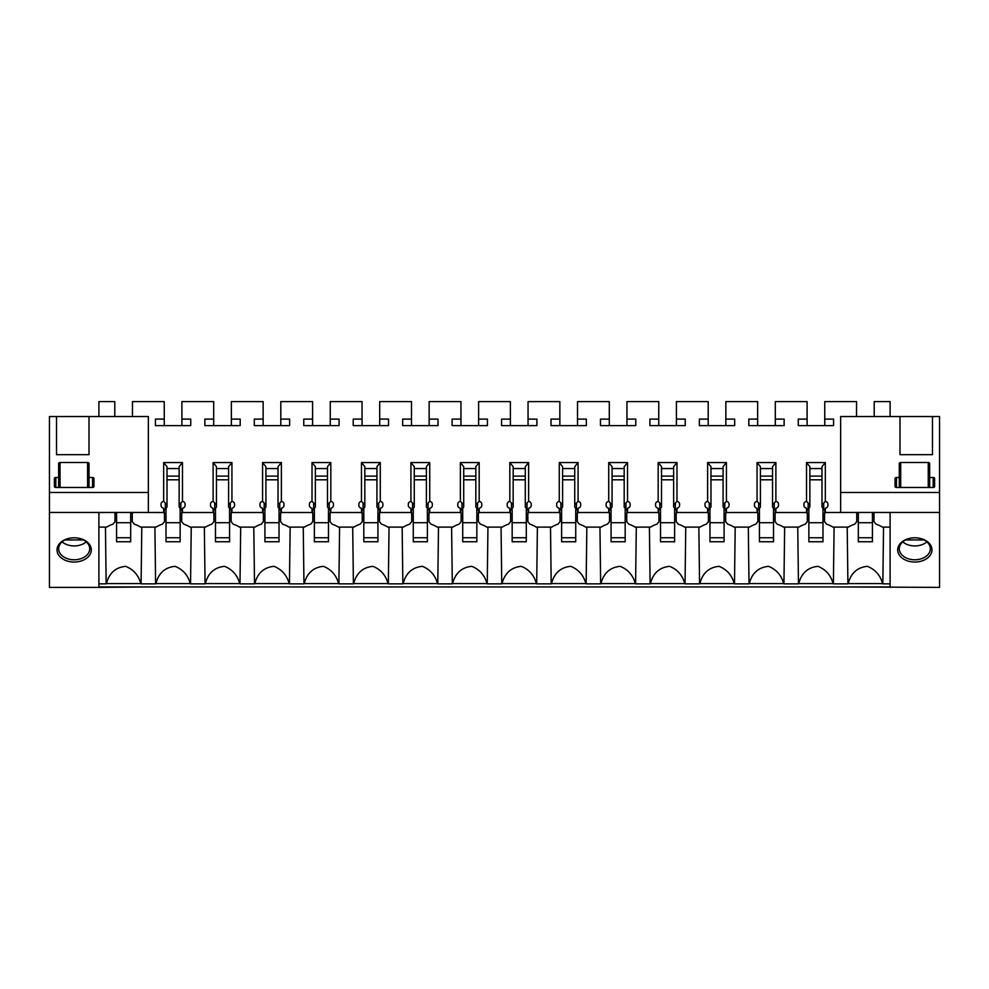 <?xml version="1.0" encoding="UTF-8"?>
<svg xmlns="http://www.w3.org/2000/svg" width="989" height="989" viewBox="0 0 989 989"><rect width="100%" height="100%" fill="white"/><g stroke="black" fill="none" stroke-linecap="round" stroke-linejoin="round"><path stroke-width="1.48" d="M824.752 425.604L824.752 401.621L856.548 401.621L856.548 416.53M824.752 419.113L833.591 419.113L833.591 425.604L798.259 425.604L798.259 419.113L807.098 419.113L807.098 401.621L775.302 401.621L775.302 419.113L784.141 419.113L784.141 425.604L748.809 425.604L748.809 419.113L757.648 419.113L757.648 401.621L725.852 401.621L725.852 419.113L734.691 419.113L734.691 425.604L699.359 425.604L699.359 419.113L708.198 419.113L708.198 401.621L676.402 401.621L676.402 419.113L685.241 419.113L685.241 425.604L649.909 425.604L649.909 419.113L658.748 419.113L658.748 401.621L626.952 401.621L626.952 419.113L635.791 419.113L635.791 425.604L600.459 425.604L600.459 419.113L609.298 419.113L609.298 401.621L577.502 401.621L577.502 419.113L586.341 419.113L586.341 425.604L551.009 425.604L551.009 419.113L559.848 419.113L559.848 401.621L528.052 401.621L528.052 419.113L536.891 419.113L536.891 425.604L501.559 425.604L501.559 419.113L510.398 419.113L510.398 401.621L478.602 401.621L478.602 419.113L487.441 419.113L487.441 425.604L452.109 425.604L452.109 419.113L460.948 419.113L460.948 401.621L429.152 401.621L429.152 419.113L437.991 419.113L437.991 425.604L402.659 425.604L402.659 419.113L411.498 419.113L411.498 401.621L379.702 401.621L379.702 419.113L388.541 419.113L388.541 425.604L353.209 425.604L353.209 419.113L362.048 419.113L362.048 401.621L330.252 401.621L330.252 419.113L339.091 419.113L339.091 425.604L303.759 425.604L303.759 419.113L312.598 419.113L312.598 401.621L280.802 401.621L280.802 419.113L289.641 419.113L289.641 425.604L254.309 425.604L254.309 419.113L263.148 419.113L263.148 401.621L231.352 401.621L231.352 419.113L240.191 419.113L240.191 425.604L204.859 425.604L204.859 419.113L213.698 419.113L213.698 401.621L181.902 401.621L181.902 419.113L190.741 419.113L190.741 425.604L155.409 425.604L155.409 419.113L164.248 419.113L164.248 401.621L132.452 401.621L132.452 416.53M98.9 416.53L98.9 401.621L114.798 401.621L114.798 416.53M98.9 512.512L114.217 512.45M163.667 512.512L164.458 513.476L163.667 508.309L163.667 512.512L133.033 512.45M163.667 508.309A1.768 1.249 0 0 0 163.457 508.222A4.24 2.992 0 0 1 161.071 505.527L161.071 504.019A4.24 2.992 0 0 1 163.667 501.262L163.667 462.568L182.483 462.568L179.133 466.66L179.133 505.132L180.851 503.03L180.851 509.125L179.133 507.023L179.133 505.132M213.117 512.512L213.908 513.476L213.117 508.309L213.117 512.512L182.483 512.512L182.483 508.309A1.768 1.249 0 0 1 182.693 508.222A4.24 2.992 0 0 0 185.079 505.527L185.079 504.031A4.24 2.992 0 0 0 182.483 501.262L182.483 462.568M213.117 508.309A1.768 1.249 0 0 0 212.907 508.222A4.24 2.992 0 0 1 210.521 505.527L210.521 504.019A4.24 2.992 0 0 1 213.117 501.262L213.117 462.568L231.933 462.568L228.583 466.66L228.583 505.132L230.301 503.03L230.301 509.125L228.583 507.023L228.583 505.132M262.567 512.512L263.358 513.476L262.567 508.309L262.567 512.512L231.933 512.512L231.933 508.309A1.768 1.249 0 0 1 232.143 508.222A4.24 2.992 0 0 0 234.529 505.527L234.529 504.031A4.24 2.992 0 0 0 231.933 501.262L231.933 462.568M262.567 508.309A1.768 1.249 0 0 0 262.357 508.222A4.24 2.992 0 0 1 259.971 505.527L259.971 504.019A4.24 2.992 0 0 1 262.567 501.262L262.567 462.568L281.383 462.568L278.033 466.66L278.033 505.132L279.751 503.03L279.751 509.125L278.033 507.023L278.033 505.132M312.017 512.512L312.808 513.476L312.017 508.309L312.017 512.512L281.383 512.512L281.383 508.309A1.768 1.249 0 0 1 281.593 508.222A4.24 2.992 0 0 0 283.979 505.527L283.979 504.031A4.24 2.992 0 0 0 281.383 501.262L281.383 462.568M312.017 508.309A1.768 1.249 0 0 0 311.807 508.222A4.24 2.992 0 0 1 309.421 505.527L309.421 504.019A4.24 2.992 0 0 1 312.017 501.262L312.017 462.568L330.833 462.568L327.483 466.66L327.483 505.132L329.201 503.03L329.201 509.125L327.483 507.023L327.483 505.132M361.467 512.512L362.258 513.476L361.467 508.309L361.467 512.512L330.833 512.512L330.833 508.309A1.768 1.249 0 0 1 331.043 508.222A4.24 2.992 0 0 0 333.429 505.527L333.429 504.031A4.24 2.992 0 0 0 330.833 501.262L330.833 462.568M361.467 508.309A1.768 1.249 0 0 0 361.257 508.222A4.24 2.992 0 0 1 358.871 505.527L358.871 504.019A4.24 2.992 0 0 1 361.467 501.262L361.467 462.568L380.283 462.568L376.933 466.66L376.933 505.132L378.651 503.03L378.651 509.125L376.933 507.023L376.933 505.132M410.917 512.512L411.708 513.476L410.917 508.309L410.917 512.512L380.283 512.512L380.283 508.309A1.768 1.249 0 0 1 380.493 508.222A4.24 2.992 0 0 0 382.879 505.527L382.879 504.031A4.24 2.992 0 0 0 380.283 501.262L380.283 462.568M410.917 508.309A1.768 1.249 0 0 0 410.707 508.222A4.24 2.992 0 0 1 408.321 505.527L408.321 504.019A4.24 2.992 0 0 1 410.917 501.262L410.917 462.568L429.733 462.568L426.383 466.66L426.383 505.132L428.101 503.03L428.101 509.125L426.383 507.023L426.383 505.132M460.367 512.512L461.158 513.476L460.367 508.309L460.367 512.512L429.733 512.512L429.733 508.309A1.768 1.249 0 0 1 429.943 508.222A4.24 2.992 0 0 0 432.329 505.527L432.329 504.031A4.24 2.992 0 0 0 429.733 501.262L429.733 462.568M460.367 508.309A1.768 1.249 0 0 0 460.157 508.222A4.24 2.992 0 0 1 457.771 505.527L457.771 504.019A4.24 2.992 0 0 1 460.367 501.262L460.367 462.568L479.183 462.568L475.833 466.66L475.833 505.132L477.551 503.03L477.551 509.125L475.833 507.023L475.833 505.132M509.817 512.512L510.608 513.476L509.817 508.309L509.817 512.512L479.183 512.512L479.183 508.309A1.768 1.249 0 0 1 479.393 508.222A4.24 2.992 0 0 0 481.779 505.527L481.779 504.031A4.24 2.992 0 0 0 479.183 501.262L479.183 462.568M509.817 508.309A1.768 1.249 0 0 0 509.607 508.222A4.24 2.992 0 0 1 507.221 505.527L507.221 504.019A4.24 2.992 0 0 1 509.817 501.262L509.817 462.568L528.633 462.568L525.283 466.66L525.283 505.132L527.001 503.03L527.001 509.125L525.283 507.023L525.283 505.132M559.267 512.512L560.058 513.476L559.267 508.309L559.267 512.512L528.633 512.512L528.633 508.309A1.768 1.249 0 0 1 528.843 508.222A4.24 2.992 0 0 0 531.229 505.527L531.229 504.031A4.24 2.992 0 0 0 528.633 501.262L528.633 462.568M559.267 508.309A1.768 1.249 0 0 0 559.057 508.222A4.24 2.992 0 0 1 556.671 505.527L556.671 504.019A4.24 2.992 0 0 1 559.267 501.262L559.267 462.568L578.083 462.568L574.733 466.66L574.733 505.132L576.451 503.03L576.451 509.125L574.733 507.023L574.733 505.132M608.717 512.512L609.508 513.476L608.717 508.309L608.717 512.512L578.083 512.512L578.083 508.309A1.768 1.249 0 0 1 578.293 508.222A4.24 2.992 0 0 0 580.679 505.527L580.679 504.031A4.24 2.992 0 0 0 578.083 501.262L578.083 462.568M608.717 508.309A1.768 1.249 0 0 0 608.507 508.222A4.24 2.992 0 0 1 606.121 505.527L606.121 504.019A4.24 2.992 0 0 1 608.717 501.262L608.717 462.568L627.533 462.568L624.183 466.66L624.183 505.132L625.901 503.03L625.901 509.125L624.183 507.023L624.183 505.132M658.167 512.512L658.958 513.476L658.167 508.309L658.167 512.512L627.533 512.512L627.533 508.309A1.768 1.249 0 0 1 627.743 508.222A4.24 2.992 0 0 0 630.129 505.527L630.129 504.031A4.24 2.992 0 0 0 627.533 501.262L627.533 462.568M658.167 508.309A1.768 1.249 0 0 0 657.957 508.222A4.24 2.992 0 0 1 655.571 505.527L655.571 504.019A4.24 2.992 0 0 1 658.167 501.262L658.167 462.568L676.983 462.568L673.633 466.66L673.633 505.132L675.351 503.03L675.351 509.125L673.633 507.023L673.633 505.132M707.617 512.512L708.408 513.476L707.617 508.309L707.617 512.512L676.983 512.512L676.983 508.309A1.768 1.249 0 0 1 677.193 508.222A4.24 2.992 0 0 0 679.579 505.527L679.579 504.031A4.24 2.992 0 0 0 676.983 501.262L676.983 462.568M707.617 508.309A1.768 1.249 0 0 0 707.407 508.222A4.24 2.992 0 0 1 705.021 505.527L705.021 504.019A4.24 2.992 0 0 1 707.617 501.262L707.617 462.568L726.433 462.568L723.083 466.66L723.083 505.132L724.801 503.03L724.801 509.125L723.083 507.023L723.083 505.132M757.067 512.512L757.858 513.476L757.067 508.309L757.067 512.512L726.433 512.512L726.433 508.309A1.768 1.249 0 0 1 726.643 508.222A4.24 2.992 0 0 0 729.029 505.527L729.029 504.031A4.24 2.992 0 0 0 726.433 501.262L726.433 462.568M757.067 508.309A1.768 1.249 0 0 0 756.857 508.222A4.24 2.992 0 0 1 754.471 505.527L754.471 504.019A4.24 2.992 0 0 1 757.067 501.262L757.067 462.568L775.883 462.568L772.533 466.66L772.533 505.132L774.251 503.03L774.251 509.125L772.533 507.023L772.533 505.132M806.517 512.512L807.308 513.476L806.517 508.309L806.517 512.512L775.883 512.512L775.883 508.309A1.768 1.249 0 0 1 776.093 508.222A4.24 2.992 0 0 0 778.479 505.527L778.479 504.031A4.24 2.992 0 0 0 775.883 501.262L775.883 462.568M806.517 508.309A1.768 1.249 0 0 0 806.307 508.222A4.24 2.992 0 0 1 803.921 505.527L803.921 504.019A4.24 2.992 0 0 1 806.517 501.262L806.517 462.568L825.333 462.568L821.983 466.66L821.983 505.132L823.701 503.03L823.701 509.125L821.983 507.023L821.983 505.132M855.967 512.45L825.333 512.512L825.333 508.309A1.768 1.249 0 0 1 825.543 508.222A4.24 2.992 0 0 0 827.929 505.527L827.929 504.031A4.24 2.992 0 0 0 825.333 501.262L825.333 462.568M890.1 512.512L874.783 512.45M890.1 416.53L890.1 401.621L874.202 401.621L874.202 416.53M98.9 586.947L890.1 586.947M890.1 583.844L882.843 583.844A21.276 15.045 180 0 0 882.571 583.584C880.259 575.202 875.191 569.454 867.402 566.338C857.364 567.315 850.948 573.064 848.179 583.584A21.276 15.045 180 0 0 847.907 583.844L833.393 583.844A21.276 15.045 180 0 0 833.121 583.584C830.809 575.202 825.741 569.454 817.952 566.338C807.914 567.315 801.498 573.064 798.729 583.584A21.276 15.045 180 0 0 798.457 583.844L783.943 583.844A21.276 15.045 180 0 0 783.671 583.584C781.359 575.202 776.291 569.454 768.502 566.338C758.464 567.315 752.048 573.064 749.279 583.584A21.276 15.045 180 0 0 749.007 583.844L734.493 583.844A21.276 15.045 180 0 0 734.221 583.584C731.909 575.202 726.841 569.454 719.052 566.338C709.014 567.315 702.598 573.064 699.829 583.584A21.276 15.045 180 0 0 699.557 583.844L685.043 583.844A21.276 15.045 180 0 0 684.771 583.584C682.459 575.202 677.391 569.454 669.602 566.338C659.564 567.315 653.148 573.064 650.379 583.584A21.276 15.045 180 0 0 650.107 583.844L635.593 583.844A21.276 15.045 180 0 0 635.321 583.584C633.009 575.202 627.941 569.454 620.152 566.338C610.114 567.315 603.698 573.064 600.929 583.584A21.276 15.045 180 0 0 600.657 583.844L586.143 583.844A21.276 15.045 180 0 0 585.871 583.584C583.559 575.202 578.491 569.454 570.702 566.338C560.664 567.315 554.248 573.064 551.479 583.584A21.276 15.045 180 0 0 551.207 583.844L536.693 583.844A21.276 15.045 180 0 0 536.421 583.584C534.109 575.202 529.041 569.454 521.252 566.338C511.214 567.315 504.798 573.064 502.029 583.584A21.276 15.045 180 0 0 501.757 583.844L487.243 583.844A21.276 15.045 180 0 0 486.971 583.584C484.659 575.202 479.591 569.454 471.802 566.338C461.764 567.315 455.348 573.064 452.579 583.584A21.276 15.045 180 0 0 452.307 583.844L437.793 583.844A21.276 15.045 180 0 0 437.521 583.584C435.209 575.202 430.141 569.454 422.352 566.338C412.314 567.315 405.898 573.064 403.129 583.584A21.276 15.045 180 0 0 402.857 583.844L388.343 583.844A21.276 15.045 180 0 0 388.071 583.584C385.759 575.202 380.691 569.454 372.902 566.338C362.864 567.315 356.448 573.064 353.679 583.584A21.276 15.045 180 0 0 353.407 583.844L338.893 583.844A21.276 15.045 180 0 0 338.621 583.584C336.309 575.202 331.241 569.454 323.452 566.338C313.414 567.315 306.998 573.064 304.229 583.584A21.276 15.045 180 0 0 303.957 583.844L289.443 583.844A21.276 15.045 180 0 0 289.171 583.584C286.859 575.202 281.791 569.454 274.002 566.338C263.964 567.315 257.548 573.064 254.779 583.584A21.276 15.045 180 0 0 254.507 583.844L239.993 583.844A21.276 15.045 180 0 0 239.721 583.584C237.409 575.202 232.341 569.454 224.552 566.338C214.514 567.315 208.098 573.064 205.329 583.584A21.276 15.045 180 0 0 205.057 583.844L190.543 583.844A21.276 15.045 180 0 0 190.271 583.584C187.959 575.202 182.891 569.454 175.102 566.338C165.064 567.315 158.648 573.064 155.879 583.584A21.276 15.045 180 0 0 155.607 583.844L141.093 583.844A21.276 15.045 180 0 0 140.821 583.584C138.509 575.202 133.441 569.454 125.652 566.338C115.614 567.315 109.198 573.064 106.429 583.584A21.276 15.045 180 0 0 106.157 583.844L98.9 583.844L98.9 527.112L106.639 527.112A25.43 17.987 180 0 1 112.944 524.17L115.008 521.648L115.008 513.476L114.217 512.512M164.458 513.476L164.458 521.648L162.394 524.17A25.43 17.987 180 0 0 156.089 527.112L140.611 527.112A25.43 17.987 180 0 0 134.306 524.17L132.242 521.648L132.242 513.476L133.033 512.512M213.908 513.476L213.908 521.648L211.844 524.17A25.43 17.987 180 0 0 205.539 527.112L190.061 527.112A25.43 17.987 180 0 0 183.756 524.17L181.692 521.648L181.692 513.476L182.483 512.512M263.358 513.476L263.358 521.648L261.294 524.17A25.43 17.987 180 0 0 254.989 527.112L239.511 527.112A25.43 17.987 180 0 0 233.206 524.17L231.142 521.648L231.142 513.476L231.933 512.512M312.808 513.476L312.808 521.648L310.744 524.17A25.43 17.987 180 0 0 304.439 527.112L288.961 527.112A25.43 17.987 180 0 0 282.656 524.17L280.592 521.648L280.592 513.476L281.383 512.512M362.258 513.476L362.258 521.648L360.194 524.17A25.43 17.987 180 0 0 353.889 527.112L338.411 527.112A25.43 17.987 180 0 0 332.106 524.17L330.042 521.648L330.042 513.476L330.833 512.512M411.708 513.476L411.708 521.648L409.644 524.17A25.43 17.987 180 0 0 403.339 527.112L387.861 527.112A25.43 17.987 180 0 0 381.556 524.17L379.492 521.648L379.492 513.476L380.283 512.512M461.158 513.476L461.158 521.648L459.094 524.17A25.43 17.987 180 0 0 452.789 527.112L437.311 527.112A25.43 17.987 180 0 0 431.006 524.17L428.942 521.648L428.942 513.476L429.733 512.512M510.608 513.476L510.608 521.648L508.544 524.17A25.43 17.987 180 0 0 502.239 527.112L486.761 527.112A25.43 17.987 180 0 0 480.456 524.17L478.392 521.648L478.392 513.476L479.183 512.512M560.058 513.476L560.058 521.648L557.994 524.17A25.43 17.987 180 0 0 551.689 527.112L536.211 527.112A25.43 17.987 180 0 0 529.906 524.17L527.842 521.648L527.842 513.476L528.633 512.512M609.508 513.476L609.508 521.648L607.444 524.17A25.43 17.987 180 0 0 601.139 527.112L585.661 527.112A25.43 17.987 180 0 0 579.356 524.17L577.292 521.648L577.292 513.476L578.083 512.512M658.958 513.476L658.958 521.648L656.894 524.17A25.43 17.987 180 0 0 650.589 527.112L635.111 527.112A25.43 17.987 180 0 0 628.806 524.17L626.742 521.648L626.742 513.476L627.533 512.512M708.408 513.476L708.408 521.648L706.344 524.17A25.43 17.987 180 0 0 700.039 527.112L684.561 527.112A25.43 17.987 180 0 0 678.256 524.17L676.192 521.648L676.192 513.476L676.983 512.512M757.858 513.476L757.858 521.648L755.794 524.17A25.43 17.987 180 0 0 749.489 527.112L734.011 527.112A25.43 17.987 180 0 0 727.706 524.17L725.642 521.648L725.642 513.476L726.433 512.512M807.308 513.476L807.308 521.648L805.244 524.17A25.43 17.987 180 0 0 798.939 527.112L783.461 527.112A25.43 17.987 180 0 0 777.156 524.17L775.092 521.648L775.092 513.476L775.883 512.512M855.967 512.512L856.758 513.476L856.758 521.648L854.694 524.17A25.43 17.987 180 0 0 848.389 527.112L832.911 527.112A25.43 17.987 180 0 0 826.606 524.17L824.542 521.648L824.542 513.476L825.333 512.512M874.783 512.512L873.992 513.476L873.992 521.648L876.056 524.17A25.43 17.987 180 0 1 882.361 527.112L890.1 527.112M848.179 583.584L882.571 583.584M798.729 583.584L833.121 583.584M749.279 583.584L783.671 583.584M699.829 583.584L734.221 583.584M650.379 583.584L684.771 583.584M600.929 583.584L635.321 583.584M551.479 583.584L585.871 583.584M502.029 583.584L536.421 583.584M452.579 583.584L486.971 583.584M403.129 583.584L437.521 583.584M353.679 583.584L388.071 583.584M304.229 583.584L338.621 583.584M254.779 583.584L289.171 583.584M205.329 583.584L239.721 583.584M155.879 583.584L190.271 583.584M106.429 583.584L140.821 583.584M155.607 583.844L154.902 527.112M141.093 583.844L141.798 527.112M106.157 583.844L105.452 527.112M132.242 512.45L132.242 513.476M115.008 512.45L115.008 513.476M181.902 425.604L181.902 419.113M164.248 425.604L164.248 419.113M190.741 419.113L190.741 425.604M155.409 419.113L155.409 425.604M167.017 476.117L179.133 476.117M179.133 479.801L167.017 479.801M167.017 505.132L167.017 507.023L165.299 509.125L165.299 503.03L167.017 505.132L167.017 466.66L163.667 462.568M205.057 583.844L204.352 527.112M190.543 583.844L191.248 527.112M181.692 513.476L182.483 508.309M179.133 468.563L167.017 468.563M163.754 511.226L165.299 509.125M163.667 501.262L165.299 503.03M182.396 511.226L180.851 509.125M182.483 501.262L180.851 503.03M231.352 425.604L231.352 419.113M213.698 425.604L213.698 419.113M240.191 419.113L240.191 425.604M204.859 419.113L204.859 425.604M216.467 476.117L228.583 476.117M228.583 479.801L216.467 479.801M216.467 505.132L216.467 507.023L214.749 509.125L214.749 503.03L216.467 505.132L216.467 466.66L213.117 462.568M254.507 583.844L253.802 527.112M239.993 583.844L240.698 527.112M231.142 513.476L231.933 508.309M228.583 468.563L216.467 468.563M213.204 511.226L214.749 509.125M213.117 501.262L214.749 503.03M231.846 511.226L230.301 509.125M231.933 501.262L230.301 503.03M280.802 425.604L280.802 419.113M263.148 425.604L263.148 419.113M289.641 419.113L289.641 425.604M254.309 419.113L254.309 425.604M265.917 476.117L278.033 476.117M278.033 479.801L265.917 479.801M265.917 505.132L265.917 507.023L264.199 509.125L264.199 503.03L265.917 505.132L265.917 466.66L262.567 462.568M303.957 583.844L303.252 527.112M289.443 583.844L290.148 527.112M280.592 513.476L281.383 508.309M278.033 468.563L265.917 468.563M262.654 511.226L264.199 509.125M262.567 501.262L264.199 503.03M281.296 511.226L279.751 509.125M281.383 501.262L279.751 503.03M330.252 425.604L330.252 419.113M312.598 425.604L312.598 419.113M339.091 419.113L339.091 425.604M303.759 419.113L303.759 425.604M315.367 476.117L327.483 476.117M327.483 479.801L315.367 479.801M315.367 505.132L315.367 507.023L313.649 509.125L313.649 503.03L315.367 505.132L315.367 466.66L312.017 462.568M353.407 583.844L352.702 527.112M338.893 583.844L339.598 527.112M330.042 513.476L330.833 508.309M327.483 468.563L315.367 468.563M312.104 511.226L313.649 509.125M312.017 501.262L313.649 503.03M330.746 511.226L329.201 509.125M330.833 501.262L329.201 503.03M379.702 425.604L379.702 419.113M362.048 425.604L362.048 419.113M388.541 419.113L388.541 425.604M353.209 419.113L353.209 425.604M364.817 476.117L376.933 476.117M376.933 479.801L364.817 479.801M364.817 505.132L364.817 507.023L363.099 509.125L363.099 503.03L364.817 505.132L364.817 466.66L361.467 462.568M402.857 583.844L402.152 527.112M388.343 583.844L389.048 527.112M379.492 513.476L380.283 508.309M376.933 468.563L364.817 468.563M361.554 511.226L363.099 509.125M361.467 501.262L363.099 503.03M380.196 511.226L378.651 509.125M380.283 501.262L378.651 503.03M429.152 425.604L429.152 419.113M411.498 425.604L411.498 419.113M437.991 419.113L437.991 425.604M402.659 419.113L402.659 425.604M414.267 476.117L426.383 476.117M426.383 479.801L414.267 479.801M414.267 505.132L414.267 507.023L412.549 509.125L412.549 503.03L414.267 505.132L414.267 466.66L410.917 462.568M452.307 583.844L451.602 527.112M437.793 583.844L438.498 527.112M428.942 513.476L429.733 508.309M426.383 468.563L414.267 468.563M411.004 511.226L412.549 509.125M410.917 501.262L412.549 503.03M429.646 511.226L428.101 509.125M429.733 501.262L428.101 503.03M478.602 425.604L478.602 419.113M460.948 425.604L460.948 419.113M487.441 419.113L487.441 425.604M452.109 419.113L452.109 425.604M463.717 476.117L475.833 476.117M475.833 479.801L463.717 479.801M463.717 505.132L463.717 507.023L461.999 509.125L461.999 503.03L463.717 505.132L463.717 466.66L460.367 462.568M501.757 583.844L501.052 527.112M487.243 583.844L487.948 527.112M478.392 513.476L479.183 508.309M475.833 468.563L463.717 468.563M460.454 511.226L461.999 509.125M460.367 501.262L461.999 503.03M479.096 511.226L477.551 509.125M479.183 501.262L477.551 503.03M528.052 425.604L528.052 419.113M510.398 425.604L510.398 419.113M536.891 419.113L536.891 425.604M501.559 419.113L501.559 425.604M513.167 476.117L525.283 476.117M525.283 479.801L513.167 479.801M513.167 505.132L513.167 507.023L511.449 509.125L511.449 503.03L513.167 505.132L513.167 466.66L509.817 462.568M551.207 583.844L550.502 527.112M536.693 583.844L537.398 527.112M527.842 513.476L528.633 508.309M525.283 468.563L513.167 468.563M509.904 511.226L511.449 509.125M509.817 501.262L511.449 503.03M528.546 511.226L527.001 509.125M528.633 501.262L527.001 503.03M577.502 425.604L577.502 419.113M559.848 425.604L559.848 419.113M586.341 419.113L586.341 425.604M551.009 419.113L551.009 425.604M562.617 476.117L574.733 476.117M574.733 479.801L562.617 479.801M562.617 505.132L562.617 507.023L560.899 509.125L560.899 503.03L562.617 505.132L562.617 466.66L559.267 462.568M600.657 583.844L599.952 527.112M586.143 583.844L586.848 527.112M577.292 513.476L578.083 508.309M574.733 468.563L562.617 468.563M559.354 511.226L560.899 509.125M559.267 501.262L560.899 503.03M577.996 511.226L576.451 509.125M578.083 501.262L576.451 503.03M626.952 425.604L626.952 419.113M609.298 425.604L609.298 419.113M635.791 419.113L635.791 425.604M600.459 419.113L600.459 425.604M612.067 476.117L624.183 476.117M624.183 479.801L612.067 479.801M612.067 505.132L612.067 507.023L610.349 509.125L610.349 503.03L612.067 505.132L612.067 466.66L608.717 462.568M650.107 583.844L649.402 527.112M635.593 583.844L636.298 527.112M626.742 513.476L627.533 508.309M624.183 468.563L612.067 468.563M608.804 511.226L610.349 509.125M608.717 501.262L610.349 503.03M627.446 511.226L625.901 509.125M627.533 501.262L625.901 503.03M676.402 425.604L676.402 419.113M658.748 425.604L658.748 419.113M685.241 419.113L685.241 425.604M649.909 419.113L649.909 425.604M661.517 476.117L673.633 476.117M673.633 479.801L661.517 479.801M661.517 505.132L661.517 507.023L659.799 509.125L659.799 503.03L661.517 505.132L661.517 466.66L658.167 462.568M699.557 583.844L698.852 527.112M685.043 583.844L685.748 527.112M676.192 513.476L676.983 508.309M673.633 468.563L661.517 468.563M658.254 511.226L659.799 509.125M658.167 501.262L659.799 503.03M676.896 511.226L675.351 509.125M676.983 501.262L675.351 503.03M725.852 425.604L725.852 419.113M708.198 425.604L708.198 419.113M734.691 419.113L734.691 425.604M699.359 419.113L699.359 425.604M710.967 476.117L723.083 476.117M723.083 479.801L710.967 479.801M710.967 505.132L710.967 507.023L709.249 509.125L709.249 503.03L710.967 505.132L710.967 466.66L707.617 462.568M749.007 583.844L748.302 527.112M734.493 583.844L735.198 527.112M725.642 513.476L726.433 508.309M723.083 468.563L710.967 468.563M707.704 511.226L709.249 509.125M707.617 501.262L709.249 503.03M726.346 511.226L724.801 509.125M726.433 501.262L724.801 503.03M775.302 425.604L775.302 419.113M757.648 425.604L757.648 419.113M784.141 419.113L784.141 425.604M748.809 419.113L748.809 425.604M760.417 476.117L772.533 476.117M772.533 479.801L760.417 479.801M760.417 505.132L760.417 507.023L758.699 509.125L758.699 503.03L760.417 505.132L760.417 466.66L757.067 462.568M798.457 583.844L797.752 527.112M783.943 583.844L784.648 527.112M775.092 513.476L775.883 508.309M772.533 468.563L760.417 468.563M757.154 511.226L758.699 509.125M757.067 501.262L758.699 503.03M775.796 511.226L774.251 509.125M775.883 501.262L774.251 503.03M807.098 425.604L807.098 419.113M833.591 419.113L833.591 425.604M798.259 419.113L798.259 425.604M809.867 476.117L821.983 476.117M821.983 479.801L809.867 479.801M809.867 505.132L809.867 507.023L808.149 509.125L808.149 503.03L809.867 505.132L809.867 466.66L806.517 462.568M847.907 583.844L847.202 527.112M833.393 583.844L834.098 527.112M824.542 513.476L825.333 508.309M821.983 468.563L809.867 468.563M806.604 511.226L808.149 509.125M806.517 501.262L808.149 503.03M825.246 511.226L823.701 509.125M825.333 501.262L823.701 503.03M882.843 583.844L883.548 527.112M873.992 512.45L873.992 513.476M856.758 512.45L856.758 513.476M939.55 512.45L840.65 512.45L840.65 492.473L939.55 492.473L939.55 587.379L840.65 586.947M840.65 492.473L840.65 416.53L939.55 416.53L939.55 492.473M890.1 512.45L890.1 587.379M932.491 416.53L932.491 454.668L899.99 454.668L899.99 416.53M923.046 539.277A17.134 12.115 180 0 0 914.825 537.793A17.134 12.115 180 0 0 898.222 546.917A17.134 12.115 180 0 0 906.604 560.553A17.134 12.115 180 0 0 929.87 555.719A17.134 12.115 180 0 0 923.046 539.277M922.28 539.141A15.54 10.99 0 0 1 930.365 548.784A15.54 10.99 0 0 1 907.37 558.426A15.54 10.99 0 0 1 899.285 548.784A15.54 10.99 0 0 1 914.825 537.793A15.54 10.99 0 0 1 922.28 539.141M926.891 541.861A15.54 10.99 0 0 1 907.37 544.58A15.54 10.99 0 0 1 902.759 541.861M895.045 486.477L895.045 478.491L895.045 486.477A1.409 1.001 0 0 0 896.454 487.478L933.196 487.478A1.409 1.001 0 0 0 934.605 486.477L934.605 478.491A1.409 1.001 0 0 0 933.196 477.489L929.66 477.489L929.66 487.478M896.454 487.478L896.454 477.489A1.409 1.001 0 0 0 895.045 478.491M896.454 477.489L899.285 477.489L899.285 463.507A1.409 1.001 0 0 1 900.695 462.506L928.251 462.506A1.409 1.001 0 0 1 929.66 463.507L929.66 477.489M905.615 539.932L924.035 539.932M934.605 478.491L934.605 486.477M899.285 477.489L899.285 487.478M56.509 416.53L89.01 416.53L89.01 454.668L56.509 454.668L56.509 416.53L49.45 416.53L49.45 492.473L148.35 492.473L148.35 512.45L98.9 512.45L98.9 587.379L148.35 586.947M49.45 492.473L49.45 512.45L98.9 512.45M49.45 512.45L49.45 587.379L98.9 587.379M89.01 416.53L148.35 416.53L148.35 492.473M65.954 539.277A17.134 12.115 180 0 0 59.13 555.719A17.134 12.115 180 0 0 82.396 560.553A17.134 12.115 180 0 0 90.778 546.917A17.134 12.115 180 0 0 74.175 537.793A17.134 12.115 180 0 0 65.954 539.277M66.72 539.141A15.54 10.99 180 0 0 58.635 548.784A15.54 10.99 180 0 0 81.63 558.426A15.54 10.99 180 0 0 89.715 548.784A15.54 10.99 180 0 0 74.175 537.793A15.54 10.99 180 0 0 66.72 539.141M62.109 541.861A15.54 10.99 180 0 0 81.63 544.58A15.54 10.99 180 0 0 86.241 541.861M54.395 486.477L54.395 478.491L54.395 486.477A1.409 1.001 0 0 0 55.804 487.478L92.546 487.478A1.409 1.001 0 0 0 93.955 486.477L93.955 478.491A1.409 1.001 0 0 0 92.546 477.489L89.01 477.489L89.01 487.478M55.804 487.478L55.804 477.489A1.409 1.001 0 0 0 54.395 478.491M55.804 477.489L58.635 477.489L58.635 463.507A1.409 1.001 0 0 1 60.045 462.506L87.601 462.506A1.409 1.001 0 0 1 89.01 463.507L89.01 477.489M64.965 539.932L83.385 539.932M93.955 478.491L93.955 486.477M58.635 477.489L58.635 487.478M130.684 537.744L116.566 537.744L116.566 541.749L130.684 541.749L130.684 522.724L116.566 522.724L116.566 537.744M130.684 512.45L130.684 522.724M116.566 512.45L116.566 522.724M180.134 537.744L166.016 537.744L166.016 541.749L180.134 541.749L180.134 522.724L166.016 522.724L166.016 537.744M180.134 508.259L180.134 522.724M166.016 508.259L166.016 522.724M229.584 537.744L215.466 537.744L215.466 541.749L229.584 541.749L229.584 522.724L215.466 522.724L215.466 537.744M229.584 508.259L229.584 522.724M215.466 508.259L215.466 522.724M279.034 537.744L264.916 537.744L264.916 541.749L279.034 541.749L279.034 522.724L264.916 522.724L264.916 537.744M279.034 508.259L279.034 522.724M264.916 508.259L264.916 522.724M328.484 537.744L314.366 537.744L314.366 541.749L328.484 541.749L328.484 522.724L314.366 522.724L314.366 537.744M328.484 508.259L328.484 522.724M314.366 508.259L314.366 522.724M377.934 537.744L363.816 537.744L363.816 541.749L377.934 541.749L377.934 522.724L363.816 522.724L363.816 537.744M377.934 508.259L377.934 522.724M363.816 508.259L363.816 522.724M427.384 537.744L413.266 537.744L413.266 541.749L427.384 541.749L427.384 522.724L413.266 522.724L413.266 537.744M427.384 508.259L427.384 522.724M413.266 508.259L413.266 522.724M476.834 537.744L462.716 537.744L462.716 541.749L476.834 541.749L476.834 522.724L462.716 522.724L462.716 537.744M476.834 508.259L476.834 522.724M462.716 508.259L462.716 522.724M526.284 537.744L512.166 537.744L512.166 541.749L526.284 541.749L526.284 522.724L512.166 522.724L512.166 537.744M526.284 508.259L526.284 522.724M512.166 508.259L512.166 522.724M575.734 537.744L561.616 537.744L561.616 541.749L575.734 541.749L575.734 522.724L561.616 522.724L561.616 537.744M575.734 508.259L575.734 522.724M561.616 508.259L561.616 522.724M625.184 537.744L611.066 537.744L611.066 541.749L625.184 541.749L625.184 522.724L611.066 522.724L611.066 537.744M625.184 508.259L625.184 522.724M611.066 508.259L611.066 522.724M674.634 537.744L660.516 537.744L660.516 541.749L674.634 541.749L674.634 522.724L660.516 522.724L660.516 537.744M674.634 508.259L674.634 522.724M660.516 508.259L660.516 522.724M724.084 537.744L709.966 537.744L709.966 541.749L724.084 541.749L724.084 522.724L709.966 522.724L709.966 537.744M724.084 508.259L724.084 522.724M709.966 508.259L709.966 522.724M773.534 537.744L759.416 537.744L759.416 541.749L773.534 541.749L773.534 522.724L759.416 522.724L759.416 537.744M773.534 508.259L773.534 522.724M759.416 508.259L759.416 522.724M822.984 537.744L808.866 537.744L808.866 541.749L822.984 541.749L822.984 522.724L808.866 522.724L808.866 537.744M822.984 508.259L822.984 522.724M808.866 508.259L808.866 522.724M872.434 537.744L858.316 537.744L858.316 541.749L872.434 541.749L872.434 522.724L858.316 522.724L858.316 537.744M872.434 512.45L872.434 522.724M858.316 512.45L858.316 522.724M933.196 487.478L933.196 477.489M928.251 487.478L928.251 462.506M900.695 462.506L900.695 487.478M92.546 487.478L92.546 477.489M87.601 487.478L87.601 462.506M60.045 462.506L60.045 487.478"/></g></svg>
